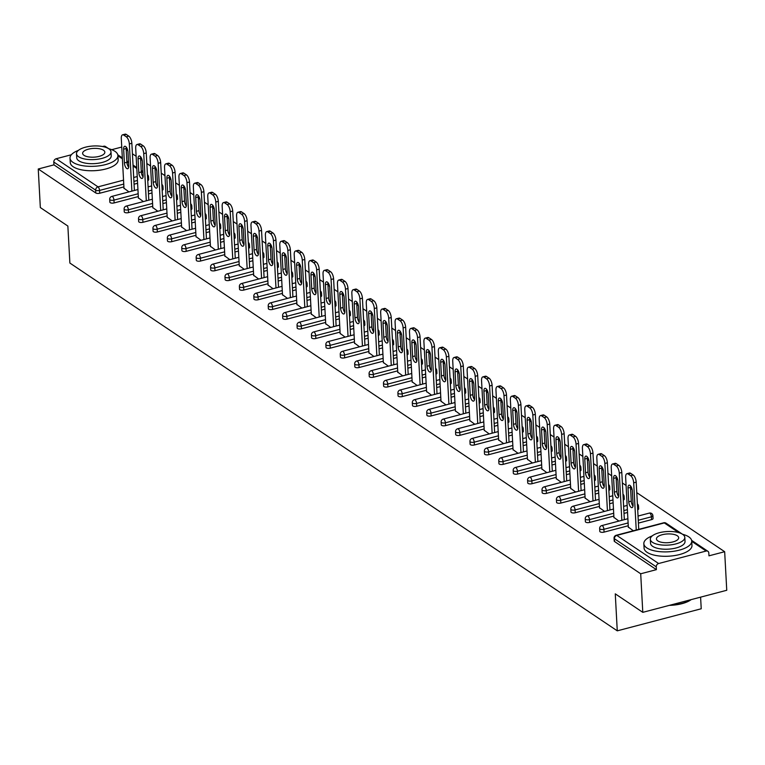 <?xml version="1.0" encoding="UTF-8"?>
<svg xmlns="http://www.w3.org/2000/svg" width="765" height="765" viewBox="0 0 765 765"><rect width="100%" height="100%" fill="white"/><g stroke="black" fill="none" stroke-linecap="round" stroke-linejoin="round"><path stroke-width="1.15" d="M700.597 597.149L701.228 608.768L617.269 630.838L69.873 263.045L67.865 226.058L40.335 207.564L38.25 168.998L53.952 164.867L95.797 192.981L95.644 190.169L53.799 162.046L53.952 164.867M724.665 551.708L708.964 555.83L708.811 553.019A2.878 2.343 123.9 0 0 707.893 551.288A2.878 2.343 123.9 0 0 706.143 551.039L658.627 563.528A2.878 2.343 123.9 0 0 656.255 566.836L656.408 569.648L640.707 573.779L642.791 612.344L726.75 590.274L724.665 551.708L636.767 492.65M632.158 489.552L630.58 488.491M626.086 485.469L622.366 482.973M617.747 479.865L616.169 478.814M611.675 475.792L607.955 473.286M603.336 470.188L601.759 469.127M597.264 466.105L593.544 463.609M588.926 460.501L587.348 459.449M582.854 456.428L579.134 453.922M574.515 450.824L572.937 449.763M568.443 446.741L564.723 444.245M560.104 441.137L558.536 440.085M554.032 437.064L550.312 434.558M545.694 431.46L544.125 430.399M539.621 427.377L535.902 424.881M531.283 421.773L529.715 420.721M525.211 417.7L521.491 415.194M516.872 412.096L515.304 411.034M510.8 408.013L507.08 405.517M502.462 402.409L500.893 401.357M496.389 398.336L492.67 395.83M488.051 392.732L486.483 391.67M481.979 388.649L478.259 386.153M473.64 383.045L472.072 381.993M467.568 378.971L463.848 376.466M459.23 373.368L457.661 372.306M453.167 369.285L449.438 366.789M444.819 363.681L443.251 362.629M438.756 359.607L435.027 357.102M430.408 354.004L428.84 352.942M424.346 349.921L420.616 347.425M415.997 344.317L414.429 343.265M409.935 340.243L406.205 337.738M401.596 334.64L400.019 333.578M395.524 330.557L391.795 328.061M387.186 324.953L385.608 323.901M381.113 320.879L377.384 318.374M372.775 315.276L371.197 314.214M366.703 311.192L362.983 308.697M358.364 305.589L356.786 304.537M352.292 301.515L348.572 299.01M343.954 295.912L342.376 294.85M337.881 291.828L334.162 289.333M329.543 286.225L327.965 285.173M323.471 282.151L319.751 279.646M315.132 276.548L313.564 275.486M309.06 272.464L305.34 269.969M300.722 266.861L299.153 265.809M294.649 262.787L290.93 260.282M286.311 257.183L284.743 256.122M280.239 253.1L276.519 250.604M271.9 247.497L270.332 246.445M265.828 243.423L262.108 240.918M257.489 237.819L255.921 236.758M251.417 233.736L247.697 231.24M243.079 228.133L241.511 227.081M237.007 224.059L233.287 221.554M228.668 218.455L227.1 217.394M222.596 214.372L218.876 211.876M214.257 208.769L212.689 207.717M208.185 204.695L204.465 202.19M199.847 199.091L198.278 198.03M193.784 195.008L190.055 192.512M185.436 189.404L183.868 188.353M179.373 185.331L175.644 182.825M171.025 179.727L169.457 178.666M164.963 175.644L161.233 173.148M156.615 170.04L155.046 168.989M150.552 165.967L146.823 163.461M142.214 160.363L140.636 159.302M136.141 156.28L132.412 153.784M127.803 150.676L126.225 149.624M53.799 162.046A2.878 2.343 -56.1 0 1 56.17 158.747L71.346 154.76M102.606 146.536L103.696 146.249A2.878 2.343 -56.1 0 1 105.436 146.507L108.726 148.716M121.75 147.043L111.728 149.682M642.791 612.344L615.27 593.85L617.269 630.838M640.707 573.779L38.25 168.998M128.979 191.891L123.978 188.209M656.408 569.648L614.563 541.534A2.878 1.138 176.9 0 1 614.209 541.027L614.056 538.216A2.878 1.138 176.9 0 0 614.41 538.723L614.563 541.534M148.2 176.352A2.878 1.138 176.9 0 1 148.553 176.858L148.706 179.67A2.878 1.138 176.9 0 1 147.75 180.588M137.604 183.284L134.066 184.212M123.911 186.889L99.699 193.249A2.878 1.138 176.9 0 1 95.797 192.981M652.555 515.218A2.878 1.138 176.9 0 1 652.908 515.725L653.061 518.546A2.878 1.138 176.9 0 1 651.57 519.626L638.421 523.088M628.266 525.756L604.054 532.124A2.878 1.138 176.9 0 1 600.152 531.857A2.878 1.138 176.9 0 1 599.798 531.35L599.645 528.529A2.878 1.138 176.9 0 0 599.999 529.036A2.878 1.138 -3.1 0 0 603.901 529.303L604.054 532.124M638.144 505.541A2.878 1.138 176.9 0 1 638.498 506.038L638.651 508.859A2.878 1.138 176.9 0 1 637.694 509.777M627.549 512.473L624.01 513.401M613.855 516.079L589.643 522.438A2.878 1.138 176.9 0 1 585.741 522.17A2.878 1.138 176.9 0 1 585.388 521.663L585.235 518.852A2.878 1.138 176.9 0 0 585.588 519.359A2.878 1.138 -3.1 0 0 589.49 519.626L589.643 522.438M623.733 495.854A2.878 1.138 176.9 0 1 624.087 496.361L624.24 499.182A2.878 1.138 176.9 0 1 623.284 500.09M613.138 502.796L609.6 503.724M599.444 506.392L575.232 512.76A2.878 1.138 176.9 0 1 571.331 512.493A2.878 1.138 176.9 0 1 570.977 511.986L570.824 509.165A2.878 1.138 176.9 0 0 571.178 509.672A2.878 1.138 -3.1 0 0 575.079 509.939L575.232 512.76M609.323 486.177A2.878 1.138 176.9 0 1 609.676 486.674L609.829 489.495A2.878 1.138 176.9 0 1 608.883 490.413M598.727 493.109L595.189 494.037M585.034 496.715L560.822 503.074A2.878 1.138 176.9 0 1 556.92 502.806A2.878 1.138 176.9 0 1 556.566 502.299L556.413 499.488A2.878 1.138 176.9 0 0 556.767 499.994A2.878 1.138 -3.1 0 0 560.669 500.262L560.822 503.074M594.912 476.49A2.878 1.138 176.9 0 1 595.266 476.997L595.419 479.818A2.878 1.138 176.9 0 1 594.472 480.726M584.317 483.432L580.778 484.36M570.623 487.028L546.411 493.396A2.878 1.138 176.9 0 1 542.509 493.129A2.878 1.138 176.9 0 1 542.156 492.622L542.002 489.801A2.878 1.138 176.9 0 0 542.356 490.308A2.878 1.138 -3.1 0 0 546.258 490.575L546.411 493.396M580.501 466.813A2.878 1.138 176.9 0 1 580.855 467.31L581.008 470.131A2.878 1.138 176.9 0 1 580.061 471.049M569.906 473.745L566.368 474.673M556.212 477.35L532 483.709A2.878 1.138 176.9 0 1 528.099 483.442A2.878 1.138 176.9 0 1 527.745 482.935L527.592 480.124A2.878 1.138 176.9 0 0 527.946 480.63A2.878 1.138 -3.1 0 0 531.847 480.898L532 483.709M566.09 457.126A2.878 1.138 176.9 0 1 566.444 457.633L566.597 460.454A2.878 1.138 176.9 0 1 565.651 461.362M555.495 464.068L551.957 464.996M541.802 467.664L517.589 474.032A2.878 1.138 176.9 0 1 513.688 473.764A2.878 1.138 176.9 0 1 513.334 473.258L513.181 470.437A2.878 1.138 176.9 0 0 513.535 470.944A2.878 1.138 -3.1 0 0 517.436 471.211L517.589 474.032M551.68 447.449A2.878 1.138 176.9 0 1 552.034 447.955L552.187 450.767A2.878 1.138 176.9 0 1 551.24 451.685M541.085 454.381L537.546 455.309M527.391 457.986L503.179 464.345A2.878 1.138 176.9 0 1 499.277 464.078A2.878 1.138 176.9 0 1 498.923 463.571L498.77 460.76A2.878 1.138 176.9 0 0 499.124 461.266A2.878 1.138 -3.1 0 0 503.026 461.534L503.179 464.345M537.269 437.762A2.878 1.138 176.9 0 1 537.632 438.269L537.776 441.089A2.878 1.138 176.9 0 1 536.829 441.998M526.674 444.704L523.136 445.632M512.98 448.3L488.778 454.668A2.878 1.138 176.9 0 1 484.867 454.4A2.878 1.138 176.9 0 1 484.513 453.894L484.36 451.073A2.878 1.138 176.9 0 0 484.714 451.58A2.878 1.138 -3.1 0 0 488.625 451.847L488.778 454.668M522.858 428.084A2.878 1.138 176.9 0 1 523.222 428.591L523.375 431.403A2.878 1.138 176.9 0 1 522.419 432.321M512.263 435.017L508.725 435.945M498.57 438.622L474.367 444.981A2.878 1.138 176.9 0 1 470.456 444.714A2.878 1.138 176.9 0 1 470.102 444.207L469.949 441.395A2.878 1.138 176.9 0 0 470.303 441.902A2.878 1.138 -3.1 0 0 474.214 442.17L474.367 444.981M508.448 418.398A2.878 1.138 176.9 0 1 508.811 418.904L508.964 421.725A2.878 1.138 176.9 0 1 508.008 422.634M497.852 425.34L494.314 426.268M484.168 428.936L459.956 435.304A2.878 1.138 176.9 0 1 456.045 435.036A2.878 1.138 176.9 0 1 455.691 434.53L455.538 431.709A2.878 1.138 176.9 0 0 455.892 432.215A2.878 1.138 -3.1 0 0 459.803 432.483L459.956 435.304M494.047 408.72A2.878 1.138 176.9 0 1 494.4 409.227L494.553 412.039A2.878 1.138 176.9 0 1 493.597 412.957M483.442 415.653L479.904 416.581M469.758 419.258L445.546 425.617A2.878 1.138 176.9 0 1 441.635 425.35A2.878 1.138 176.9 0 1 441.281 424.843L441.128 422.031A2.878 1.138 176.9 0 0 441.482 422.538A2.878 1.138 -3.1 0 0 445.393 422.806L445.546 425.617M479.636 399.034A2.878 1.138 176.9 0 1 479.99 399.54L480.143 402.361A2.878 1.138 176.9 0 1 479.186 403.27M469.031 405.976L465.503 406.904M455.347 409.571L431.135 415.94A2.878 1.138 176.9 0 1 427.224 415.672A2.878 1.138 176.9 0 1 426.87 415.166L426.717 412.345A2.878 1.138 176.9 0 0 427.071 412.851A2.878 1.138 -3.1 0 0 430.982 413.119L431.135 415.94M465.225 389.356A2.878 1.138 176.9 0 1 465.579 389.863L465.732 392.675A2.878 1.138 176.9 0 1 464.776 393.593M454.62 396.289L451.092 397.217M440.936 399.894L416.724 406.253A2.878 1.138 176.9 0 1 412.813 405.986A2.878 1.138 176.9 0 1 412.459 405.479L412.306 402.667A2.878 1.138 176.9 0 0 412.67 403.174A2.878 1.138 -3.1 0 0 416.571 403.442L416.724 406.253M450.815 379.67A2.878 1.138 176.9 0 1 451.168 380.176L451.321 382.997A2.878 1.138 176.9 0 1 450.365 383.906M440.21 386.612L436.681 387.539M426.526 390.207L402.314 396.576A2.878 1.138 176.9 0 1 398.412 396.308A2.878 1.138 176.9 0 1 398.049 395.801L397.896 392.981A2.878 1.138 176.9 0 0 398.259 393.487A2.878 1.138 -3.1 0 0 402.161 393.755L402.314 396.576M436.404 369.992A2.878 1.138 176.9 0 1 436.758 370.499L436.911 373.31A2.878 1.138 176.9 0 1 435.954 374.228M425.809 376.925L422.27 377.853M412.115 380.53L387.903 386.889A2.878 1.138 176.9 0 1 384.001 386.621A2.878 1.138 176.9 0 1 383.638 386.115L383.485 383.303A2.878 1.138 176.9 0 0 383.848 383.81A2.878 1.138 -3.1 0 0 387.75 384.078L387.903 386.889M421.993 360.305A2.878 1.138 176.9 0 1 422.347 360.812L422.5 363.633A2.878 1.138 176.9 0 1 421.544 364.542M411.398 367.248L407.86 368.175M397.704 370.843L373.492 377.212A2.878 1.138 176.9 0 1 369.591 376.944A2.878 1.138 176.9 0 1 369.237 376.437L369.084 373.616A2.878 1.138 176.9 0 0 369.438 374.123A2.878 1.138 -3.1 0 0 373.339 374.391L373.492 377.212M407.582 350.628A2.878 1.138 176.9 0 1 407.936 351.135L408.089 353.946A2.878 1.138 176.9 0 1 407.133 354.864M396.987 357.561L393.449 358.489M383.294 361.166L359.081 367.525A2.878 1.138 176.9 0 1 355.18 367.257A2.878 1.138 176.9 0 1 354.826 366.751L354.673 363.939A2.878 1.138 176.9 0 0 355.027 364.446A2.878 1.138 -3.1 0 0 358.928 364.714L359.081 367.525M393.172 340.941A2.878 1.138 176.9 0 1 393.526 341.448L393.679 344.269A2.878 1.138 176.9 0 1 392.722 345.178M382.577 347.884L379.038 348.811M368.883 351.479L344.671 357.848A2.878 1.138 176.9 0 1 340.769 357.58A2.878 1.138 176.9 0 1 340.415 357.073L340.262 354.252A2.878 1.138 176.9 0 0 340.616 354.759A2.878 1.138 -3.1 0 0 344.518 355.027L344.671 357.848M378.761 331.264A2.878 1.138 176.9 0 1 379.115 331.771L379.268 334.582A2.878 1.138 176.9 0 1 378.312 335.5M368.166 338.197L364.628 339.125M354.472 341.802L330.26 348.161A2.878 1.138 176.9 0 1 326.359 347.893A2.878 1.138 176.9 0 1 326.005 347.387L325.852 344.575A2.878 1.138 176.9 0 0 326.206 345.082A2.878 1.138 -3.1 0 0 330.107 345.35L330.26 348.161M364.35 321.577A2.878 1.138 176.9 0 1 364.704 322.084L364.857 324.905A2.878 1.138 176.9 0 1 363.911 325.814M353.755 328.52L350.217 329.447M340.062 332.115L315.849 338.484A2.878 1.138 176.9 0 1 311.948 338.216A2.878 1.138 176.9 0 1 311.594 337.709L311.441 334.888A2.878 1.138 176.9 0 0 311.795 335.395A2.878 1.138 -3.1 0 0 315.696 335.663L315.849 338.484M349.94 311.9A2.878 1.138 176.9 0 1 350.293 312.407L350.447 315.218A2.878 1.138 176.9 0 1 349.5 316.136M339.344 318.833L335.806 319.76M325.651 322.438L301.439 328.797A2.878 1.138 176.9 0 1 297.537 328.529A2.878 1.138 176.9 0 1 297.183 328.022L297.03 325.211A2.878 1.138 176.9 0 0 297.384 325.718A2.878 1.138 -3.1 0 0 301.286 325.986L301.439 328.797M335.529 302.213A2.878 1.138 176.9 0 1 335.883 302.72L336.036 305.541A2.878 1.138 176.9 0 1 335.089 306.449M324.934 309.156L321.396 310.083M311.24 312.751L287.028 319.12A2.878 1.138 176.9 0 1 283.127 318.852A2.878 1.138 176.9 0 1 282.773 318.345L282.62 315.524A2.878 1.138 176.9 0 0 282.974 316.031A2.878 1.138 -3.1 0 0 286.875 316.299L287.028 319.12M321.118 292.536A2.878 1.138 176.9 0 1 321.472 293.043L321.625 295.854A2.878 1.138 176.9 0 1 320.678 296.772M310.523 299.469L306.985 300.396M296.83 303.074L272.617 309.433A2.878 1.138 176.9 0 1 268.716 309.165A2.878 1.138 176.9 0 1 268.362 308.658L268.209 305.847A2.878 1.138 176.9 0 0 268.563 306.354A2.878 1.138 -3.1 0 0 272.464 306.622L272.617 309.433M306.708 282.849A2.878 1.138 176.9 0 1 307.061 283.356L307.214 286.177A2.878 1.138 176.9 0 1 306.268 287.085M296.112 289.792L292.574 290.719M282.419 293.387L258.207 299.756A2.878 1.138 176.9 0 1 254.305 299.488A2.878 1.138 176.9 0 1 253.951 298.981L253.798 296.16A2.878 1.138 176.9 0 0 254.152 296.667A2.878 1.138 -3.1 0 0 258.054 296.935L258.207 299.756M292.297 273.172A2.878 1.138 176.9 0 1 292.651 273.679L292.804 276.49A2.878 1.138 176.9 0 1 291.857 277.408M281.702 280.105L278.164 281.032M268.008 283.71L243.796 290.069A2.878 1.138 176.9 0 1 239.894 289.801A2.878 1.138 176.9 0 1 239.541 289.294L239.388 286.483A2.878 1.138 176.9 0 0 239.741 286.99A2.878 1.138 -3.1 0 0 243.653 287.257L243.796 290.069M277.886 263.485A2.878 1.138 176.9 0 1 278.25 263.992L278.403 266.813A2.878 1.138 176.9 0 1 277.446 267.721M267.291 270.428L263.753 271.355M253.597 274.023L229.395 280.392A2.878 1.138 176.9 0 1 225.484 280.124A2.878 1.138 176.9 0 1 225.13 279.617L224.977 276.796A2.878 1.138 176.9 0 0 225.331 277.303A2.878 1.138 -3.1 0 0 229.242 277.571L229.395 280.392M263.476 253.808A2.878 1.138 176.9 0 1 263.839 254.315L263.992 257.126A2.878 1.138 176.9 0 1 263.036 258.044M252.88 260.741L249.342 261.668M239.196 264.346L214.984 270.705A2.878 1.138 176.9 0 1 211.073 270.437A2.878 1.138 176.9 0 1 210.719 269.93L210.566 267.119A2.878 1.138 176.9 0 0 210.92 267.626A2.878 1.138 -3.1 0 0 214.831 267.893L214.984 270.705M249.065 244.121A2.878 1.138 176.9 0 1 249.428 244.628L249.581 247.449A2.878 1.138 176.9 0 1 248.625 248.357M238.47 251.063L234.932 251.991M224.786 254.659L200.573 261.028A2.878 1.138 176.9 0 1 196.662 260.76A2.878 1.138 176.9 0 1 196.309 260.253L196.156 257.432A2.878 1.138 176.9 0 0 196.509 257.939A2.878 1.138 -3.1 0 0 200.42 258.207L200.573 261.028M234.664 234.444A2.878 1.138 176.9 0 1 235.018 234.951L235.171 237.762A2.878 1.138 176.9 0 1 234.214 238.68M224.059 241.377L220.521 242.304M210.375 244.982L186.163 251.341A2.878 1.138 176.9 0 1 182.252 251.073A2.878 1.138 176.9 0 1 181.898 250.566L181.745 247.755A2.878 1.138 176.9 0 0 182.099 248.262A2.878 1.138 -3.1 0 0 186.01 248.529L186.163 251.341M220.253 224.757A2.878 1.138 176.9 0 1 220.607 225.264L220.76 228.085A2.878 1.138 176.9 0 1 219.804 228.993M209.648 231.699L206.12 232.627M195.964 235.295L171.752 241.663A2.878 1.138 176.9 0 1 167.841 241.396A2.878 1.138 176.9 0 1 167.487 240.889L167.334 238.068A2.878 1.138 176.9 0 0 167.688 238.575A2.878 1.138 -3.1 0 0 171.599 238.843L171.752 241.663M205.842 215.08A2.878 1.138 176.9 0 1 206.196 215.587L206.349 218.398A2.878 1.138 176.9 0 1 205.393 219.316M195.238 222.013L191.709 222.94M181.554 225.618L157.341 231.977A2.878 1.138 176.9 0 1 153.44 231.709A2.878 1.138 176.9 0 1 153.077 231.202L152.923 228.391A2.878 1.138 176.9 0 0 153.287 228.898A2.878 1.138 -3.1 0 0 157.188 229.165L157.341 231.977M191.432 205.393A2.878 1.138 176.9 0 1 191.786 205.9L191.939 208.721A2.878 1.138 176.9 0 1 190.982 209.629M180.836 212.335L177.298 213.263M167.143 215.931L142.931 222.299A2.878 1.138 176.9 0 1 139.029 222.032A2.878 1.138 176.9 0 1 138.666 221.525L138.513 218.704A2.878 1.138 176.9 0 0 138.876 219.211A2.878 1.138 -3.1 0 0 142.778 219.479L142.931 222.299M177.021 195.716A2.878 1.138 176.9 0 1 177.375 196.222L177.528 199.034A2.878 1.138 176.9 0 1 176.572 199.952M166.426 202.648L162.888 203.576M152.732 206.254L128.52 212.613A2.878 1.138 176.9 0 1 124.618 212.345A2.878 1.138 176.9 0 1 124.255 211.838L124.112 209.027A2.878 1.138 176.9 0 0 124.466 209.534A2.878 1.138 -3.1 0 0 128.367 209.801L128.52 212.613M162.61 186.029A2.878 1.138 176.9 0 1 162.964 186.536L163.117 189.357A2.878 1.138 176.9 0 1 162.161 190.265M152.015 192.971L148.477 193.899M138.322 196.567L114.109 202.935A2.878 1.138 176.9 0 1 110.208 202.668A2.878 1.138 176.9 0 1 109.854 202.161L109.701 199.34A2.878 1.138 176.9 0 0 110.055 199.847A2.878 1.138 -3.1 0 0 113.956 200.114L114.109 202.935M138.388 197.886L143.39 201.578M152.799 207.573L157.8 211.255M167.21 217.25L172.211 220.942M181.621 226.937L186.622 230.619M196.031 236.615L201.032 240.306M210.442 246.301L215.443 249.983M224.853 255.979L229.854 259.67M239.263 265.665L244.264 269.347M253.674 275.343L258.675 279.034M268.085 285.029L273.086 288.711M282.495 294.707L287.497 298.398M296.906 304.394L301.907 308.075M311.317 314.071L316.318 317.762M325.727 323.758L330.729 327.439M340.138 333.435L345.139 337.126M354.549 343.122L359.54 346.803M368.95 352.799L373.951 356.49M383.361 362.486L388.362 366.167M397.771 372.163L402.772 375.854M412.182 381.85L417.183 385.531M426.593 391.527L431.594 395.218M441.003 401.214L446.005 404.895M455.414 410.891L460.415 414.582M469.825 420.578L474.826 424.259M484.235 430.255L489.237 433.946M498.646 439.942L503.647 443.624M513.057 449.619L518.058 453.31M527.468 459.306L532.469 462.988M541.878 468.983L546.879 472.674M556.289 478.67L561.29 482.352M570.7 488.347L575.701 492.038M585.11 498.034L590.111 501.716M599.521 507.711L604.522 511.402M613.932 517.398L618.923 521.08M628.333 527.075L633.334 530.767M123.777 135.109L126.273 136.782L128.788 136.122L126.292 134.449L123.777 135.109A5.757 2.448 -104.7 0 0 122.601 134.822A5.757 2.448 -104.7 0 0 121.291 138.532L123.997 188.544M128.788 136.122A5.757 2.448 75.3 0 1 131.848 143.265L129.333 143.925L131.886 191.135M129.333 143.925A5.757 2.448 -104.7 0 0 126.273 136.782M124.389 162.926A4.513 1.922 -104.7 0 0 127.707 168.749A4.513 1.922 -104.7 0 0 128.73 165.842L127.994 152.111A4.513 1.922 -104.7 0 0 124.676 146.287A4.513 1.922 -104.7 0 0 123.653 149.194L124.389 162.926L126.913 162.266A4.513 1.922 -104.7 0 0 128.663 167.258M122.601 134.822L125.116 134.162A5.757 2.448 75.3 0 1 126.292 134.449M131.848 143.265L134.401 190.466M126.235 147.119A4.513 1.922 -104.7 0 0 126.168 148.534L126.913 162.266M138.188 144.786L140.684 146.469L143.198 145.799L140.703 144.126L138.188 144.786A5.757 2.448 -104.7 0 0 137.012 144.508A5.757 2.448 -104.7 0 0 135.701 148.209L138.408 198.231M143.198 145.799A5.757 2.448 75.3 0 1 146.258 152.952L143.734 153.612L146.297 200.812M143.734 153.612A5.757 2.448 -104.7 0 0 140.684 146.469M138.8 172.613A4.513 1.922 -104.7 0 0 142.118 178.436A4.513 1.922 -104.7 0 0 143.141 175.529L142.405 161.788A4.513 1.922 -104.7 0 0 139.087 155.974A4.513 1.922 -104.7 0 0 138.063 158.871L138.8 172.613L141.324 171.953A4.513 1.922 -104.7 0 0 143.074 176.945M137.012 144.508L139.526 143.839A5.757 2.448 75.3 0 1 140.703 144.126M146.258 152.952L148.812 200.153M140.645 156.796A4.513 1.922 -104.7 0 0 140.578 158.212L141.324 171.953M152.598 154.473L155.094 156.146L157.609 155.486L155.113 153.813L152.598 154.473A5.757 2.448 -104.7 0 0 151.422 154.186A5.757 2.448 -104.7 0 0 150.112 157.896L152.818 207.908M157.609 155.486A5.757 2.448 75.3 0 1 160.669 162.629L158.145 163.289L160.707 210.499M158.145 163.289A5.757 2.448 -104.7 0 0 155.094 156.146M153.21 182.29A4.513 1.922 -104.7 0 0 156.529 188.114A4.513 1.922 -104.7 0 0 157.552 185.207L156.815 171.475A4.513 1.922 -104.7 0 0 153.497 165.651A4.513 1.922 -104.7 0 0 152.474 168.558L153.21 182.29L155.735 181.63A4.513 1.922 -104.7 0 0 157.485 186.622M151.422 154.186L153.937 153.526A5.757 2.448 75.3 0 1 155.113 153.813M160.669 162.629L163.222 209.83M155.056 166.483A4.513 1.922 -104.7 0 0 154.989 167.898L155.735 181.63M167.009 164.15L169.505 165.833L172.02 165.163L169.524 163.49L167.009 164.15A5.757 2.448 -104.7 0 0 165.833 163.873A5.757 2.448 -104.7 0 0 164.523 167.573L167.229 217.595M172.02 165.163A5.757 2.448 75.3 0 1 175.08 172.316L172.555 172.976L175.118 220.177M172.555 172.976A5.757 2.448 -104.7 0 0 169.505 165.833M167.621 191.977A4.513 1.922 -104.7 0 0 170.939 197.8A4.513 1.922 -104.7 0 0 171.962 194.893L171.217 181.152A4.513 1.922 -104.7 0 0 167.908 175.338A4.513 1.922 -104.7 0 0 166.875 178.235L167.621 191.977L170.146 191.317A4.513 1.922 -104.7 0 0 171.895 196.309M165.833 163.873L168.348 163.203A5.757 2.448 75.3 0 1 169.524 163.49M175.08 172.316L177.633 219.517M169.467 176.16A4.513 1.922 -104.7 0 0 169.4 177.576L170.146 191.317M181.42 173.837L183.916 175.51L186.431 174.85L183.935 173.177L181.42 173.837A5.757 2.448 -104.7 0 0 180.244 173.55A5.757 2.448 -104.7 0 0 178.934 177.26L181.64 227.272M186.431 174.85A5.757 2.448 75.3 0 1 189.49 181.994L186.966 182.653L189.529 229.863M186.966 182.653A5.757 2.448 -104.7 0 0 183.916 175.51M182.032 201.654A4.513 1.922 -104.7 0 0 185.35 207.478A4.513 1.922 -104.7 0 0 186.373 204.571L185.627 190.839A4.513 1.922 -104.7 0 0 182.319 185.015A4.513 1.922 -104.7 0 0 181.286 187.922L182.032 201.654L184.556 200.994A4.513 1.922 -104.7 0 0 186.306 205.986M180.244 173.55L182.759 172.89A5.757 2.448 75.3 0 1 183.935 173.177M189.49 181.994L192.044 229.194M183.877 185.847A4.513 1.922 -104.7 0 0 183.81 187.262L184.556 200.994M195.83 183.514L198.317 185.197L200.841 184.528L198.345 182.854L195.83 183.514A5.757 2.448 -104.7 0 0 194.654 183.237A5.757 2.448 -104.7 0 0 193.344 186.937L196.05 236.959M200.841 184.528A5.757 2.448 75.3 0 1 203.901 191.68L201.377 192.34L203.939 239.541M201.377 192.34A5.757 2.448 -104.7 0 0 198.317 185.197M196.442 211.341A4.513 1.922 -104.7 0 0 199.761 217.164A4.513 1.922 -104.7 0 0 200.784 214.257L200.038 200.516A4.513 1.922 -104.7 0 0 196.72 194.702A4.513 1.922 -104.7 0 0 195.697 197.6L196.442 211.341L198.967 210.681A4.513 1.922 -104.7 0 0 200.717 215.673M194.654 183.237L197.169 182.567A5.757 2.448 75.3 0 1 198.345 182.854M203.901 191.68L206.454 238.881M198.288 195.524A4.513 1.922 -104.7 0 0 198.221 196.94L198.967 210.681M78.441 150.342A23.983 9.448 -3.1 0 0 70.017 158.135A23.983 9.448 -3.1 0 0 72.971 162.352A23.983 9.448 -3.1 0 0 100.167 165.689A23.983 9.448 -3.1 0 0 117.915 155.544A23.983 9.448 -3.1 0 0 114.951 151.317A23.983 9.448 -3.1 0 0 108.687 148.706M70.017 158.135L70.256 162.534A23.983 9.448 -3.1 0 0 73.211 166.76A23.983 9.448 -3.1 0 0 100.406 170.088A23.983 9.448 -3.1 0 0 118.154 159.942L117.915 155.544M110.992 151.853L111.212 155.897A17.27 6.799 176.9 0 1 98.436 163.213A17.27 6.799 176.9 0 1 78.852 160.813A17.27 6.799 176.9 0 1 76.72 157.772L76.5 153.717A17.27 6.799 -3.1 0 0 78.632 156.758A17.27 6.799 -3.1 0 0 98.216 159.158A17.27 6.799 -3.1 0 0 110.992 151.853A17.27 6.799 -3.1 0 0 108.86 148.812A17.27 6.799 -3.1 0 0 89.276 146.411A17.27 6.799 -3.1 0 0 76.5 153.717M103.485 150.227A11.131 4.38 -3.1 0 0 90.863 148.678A11.131 4.38 -3.1 0 0 82.63 153.383A11.131 4.38 -3.1 0 0 84.007 155.343A11.131 4.38 -3.1 0 0 96.629 156.892A11.131 4.38 -3.1 0 0 104.853 152.187A11.131 4.38 -3.1 0 0 103.485 150.227M691.139 599.636A23.409 9.218 176.9 0 1 669.327 605.373M670.656 605.029A23.983 9.448 -3.1 0 0 690.9 599.703M652.268 535.883A23.983 9.448 -3.1 0 0 643.834 543.676A23.983 9.448 -3.1 0 0 646.798 547.893A23.983 9.448 -3.1 0 0 673.994 551.23A23.983 9.448 -3.1 0 0 691.732 541.085A23.983 9.448 -3.1 0 0 688.768 536.858A23.983 9.448 -3.1 0 0 682.514 534.247L666.047 523.174A2.878 2.343 123.9 0 0 664.307 522.925L616.781 535.414L658.627 563.528M643.834 543.676L644.073 548.075A23.983 9.448 -3.1 0 0 647.037 552.301A23.983 9.448 -3.1 0 0 674.233 555.629A23.983 9.448 -3.1 0 0 691.971 545.483L691.732 541.085M684.809 537.393L685.029 541.448A17.27 6.799 176.9 0 1 672.253 548.754A17.27 6.799 176.9 0 1 652.669 546.353A17.27 6.799 176.9 0 1 650.537 543.313L650.317 539.258A17.27 6.799 -3.1 0 0 652.449 542.299A17.27 6.799 -3.1 0 0 672.033 544.699A17.27 6.799 -3.1 0 0 684.809 537.393A17.27 6.799 -3.1 0 0 682.676 534.352A17.27 6.799 -3.1 0 0 663.092 531.952A17.27 6.799 -3.1 0 0 650.317 539.258M677.302 535.768A11.131 4.38 -3.1 0 0 664.68 534.219A11.131 4.38 -3.1 0 0 656.447 538.933A11.131 4.38 -3.1 0 0 657.823 540.893A11.131 4.38 -3.1 0 0 670.446 542.433A11.131 4.38 -3.1 0 0 678.679 537.728A11.131 4.38 -3.1 0 0 677.302 535.768M210.241 193.201L212.727 194.874L215.252 194.214L212.756 192.541L210.241 193.201A5.757 2.448 -104.7 0 0 209.055 192.914A5.757 2.448 -104.7 0 0 207.755 196.624L210.461 246.636M215.252 194.214A5.757 2.448 75.3 0 1 218.312 201.358L215.787 202.017L218.341 249.227M215.787 202.017A5.757 2.448 -104.7 0 0 212.727 194.874M210.853 221.018A4.513 1.922 -104.7 0 0 214.171 226.842A4.513 1.922 -104.7 0 0 215.195 223.935L214.449 210.203A4.513 1.922 -104.7 0 0 211.13 204.379A4.513 1.922 -104.7 0 0 210.107 207.286L210.853 221.018L213.378 220.358A4.513 1.922 -104.7 0 0 215.128 225.35M209.055 192.914L211.58 192.254A5.757 2.448 75.3 0 1 212.756 192.541M218.312 201.358L220.865 248.558M212.699 205.211A4.513 1.922 -104.7 0 0 212.632 206.627L213.378 220.358M224.652 202.878L227.138 204.561L229.663 203.892L227.167 202.218L224.652 202.878A5.757 2.448 -104.7 0 0 223.466 202.601A5.757 2.448 -104.7 0 0 222.166 206.301L224.872 256.323M229.663 203.892A5.757 2.448 75.3 0 1 232.713 211.044L230.198 211.704L232.751 258.905M230.198 211.704A5.757 2.448 -104.7 0 0 227.138 204.561M225.264 230.705A4.513 1.922 -104.7 0 0 228.582 236.519A4.513 1.922 -104.7 0 0 229.605 233.621L228.859 219.88A4.513 1.922 -104.7 0 0 225.541 214.066A4.513 1.922 -104.7 0 0 224.518 216.964L225.264 230.705L227.779 230.045A4.513 1.922 -104.7 0 0 229.538 235.037M223.466 202.601L225.991 201.931A5.757 2.448 75.3 0 1 227.167 202.218M232.713 211.044L235.276 258.245M227.109 214.889A4.513 1.922 -104.7 0 0 227.042 216.304L227.779 230.045M239.062 212.565L241.549 214.238L244.073 213.578L241.577 211.905L239.062 212.565A5.757 2.448 -104.7 0 0 237.877 212.278A5.757 2.448 -104.7 0 0 236.576 215.988L239.282 266M244.073 213.578A5.757 2.448 75.3 0 1 247.124 220.722L244.609 221.381L247.162 268.591M244.609 221.381A5.757 2.448 -104.7 0 0 241.549 214.238M239.674 240.382A4.513 1.922 -104.7 0 0 242.993 246.206A4.513 1.922 -104.7 0 0 244.016 243.299L243.27 229.567A4.513 1.922 -104.7 0 0 239.952 223.743A4.513 1.922 -104.7 0 0 238.929 226.65L239.674 240.382L242.189 239.722A4.513 1.922 -104.7 0 0 243.949 244.714M237.877 212.278L240.401 211.618A5.757 2.448 75.3 0 1 241.577 211.905M247.124 220.722L249.686 267.922M241.52 224.575A4.513 1.922 -104.7 0 0 241.453 225.991L242.189 239.722M253.464 222.242L255.959 223.925L258.484 223.256L255.988 221.582L253.464 222.242A5.757 2.448 -104.7 0 0 252.287 221.965A5.757 2.448 -104.7 0 0 250.987 225.665L253.693 275.687M258.484 223.256A5.757 2.448 75.3 0 1 261.534 230.408L259.019 231.068L261.573 278.269M259.019 231.068A5.757 2.448 -104.7 0 0 255.959 223.925M254.085 250.069A4.513 1.922 -104.7 0 0 257.403 255.883A4.513 1.922 -104.7 0 0 258.427 252.986L257.681 239.244A4.513 1.922 -104.7 0 0 254.363 233.43A4.513 1.922 -104.7 0 0 253.339 236.328L254.085 250.069L256.6 249.409A4.513 1.922 -104.7 0 0 258.36 254.401M252.287 221.965L254.812 221.295A5.757 2.448 75.3 0 1 255.988 221.582M261.534 230.408L264.097 277.609M255.931 234.253A4.513 1.922 -104.7 0 0 255.864 235.668L256.6 249.409M267.874 231.929L270.37 233.602L272.895 232.942L270.399 231.269L267.874 231.929A5.757 2.448 -104.7 0 0 266.698 231.642A5.757 2.448 -104.7 0 0 265.398 235.352L268.104 285.364M272.895 232.942A5.757 2.448 75.3 0 1 275.945 240.086L273.43 240.745L275.983 287.956M273.43 240.745A5.757 2.448 -104.7 0 0 270.37 233.602M268.496 259.746A4.513 1.922 -104.7 0 0 271.814 265.57A4.513 1.922 -104.7 0 0 272.837 262.663L272.091 248.931A4.513 1.922 -104.7 0 0 268.773 243.107A4.513 1.922 -104.7 0 0 267.75 246.014L268.496 259.746L271.011 259.086A4.513 1.922 -104.7 0 0 272.77 264.078M266.698 231.642L269.223 230.982A5.757 2.448 75.3 0 1 270.399 231.269M275.945 240.086L278.508 287.286M270.341 243.939A4.513 1.922 -104.7 0 0 270.265 245.355L271.011 259.086M282.285 241.606L284.781 243.289L287.305 242.62L284.81 240.946L282.285 241.606A5.757 2.448 -104.7 0 0 281.109 241.329A5.757 2.448 -104.7 0 0 279.799 245.03L282.514 295.051M287.305 242.62A5.757 2.448 75.3 0 1 290.356 249.773L287.841 250.432L290.394 297.633M287.841 250.432A5.757 2.448 -104.7 0 0 284.781 243.289M282.907 269.433A4.513 1.922 -104.7 0 0 286.225 275.247A4.513 1.922 -104.7 0 0 287.248 272.35L286.502 258.608A4.513 1.922 -104.7 0 0 283.184 252.794A4.513 1.922 -104.7 0 0 282.161 255.692L282.907 269.433L285.422 268.773A4.513 1.922 -104.7 0 0 287.181 273.765M281.109 241.329L283.633 240.659A5.757 2.448 75.3 0 1 284.81 240.946M290.356 249.773L292.918 296.973M284.752 253.617A4.513 1.922 -104.7 0 0 284.676 255.032L285.422 268.773M296.696 251.293L299.192 252.966L301.706 252.307L299.22 250.633L296.696 251.293A5.757 2.448 -104.7 0 0 295.52 251.006A5.757 2.448 -104.7 0 0 294.209 254.716L296.925 304.728M301.706 252.307A5.757 2.448 75.3 0 1 304.766 259.45L302.252 260.11L304.805 307.32M302.252 260.11A5.757 2.448 -104.7 0 0 299.192 252.966M297.317 279.11A4.513 1.922 -104.7 0 0 300.635 284.934A4.513 1.922 -104.7 0 0 301.659 282.027L300.913 268.295A4.513 1.922 -104.7 0 0 297.595 262.472A4.513 1.922 -104.7 0 0 296.571 265.378L297.317 279.11L299.832 278.45A4.513 1.922 -104.7 0 0 301.592 283.442M295.52 251.006L298.044 250.346A5.757 2.448 75.3 0 1 299.22 250.633M304.766 259.45L307.329 306.65M299.163 263.303A4.513 1.922 -104.7 0 0 299.086 264.719L299.832 278.45M311.106 260.97L313.602 262.653L316.117 261.984L313.631 260.31L311.106 260.97A5.757 2.448 -104.7 0 0 309.93 260.693A5.757 2.448 -104.7 0 0 308.62 264.394L311.336 314.415M316.117 261.984A5.757 2.448 75.3 0 1 319.177 269.137L316.662 269.796L319.215 316.997M316.662 269.796A5.757 2.448 -104.7 0 0 313.602 262.653M311.728 288.797A4.513 1.922 -104.7 0 0 315.046 294.611A4.513 1.922 -104.7 0 0 316.069 291.714L315.323 277.972A4.513 1.922 -104.7 0 0 312.005 272.158A4.513 1.922 -104.7 0 0 310.982 275.056L311.728 288.797L314.243 288.137A4.513 1.922 -104.7 0 0 316.002 293.129M309.93 260.693L312.445 260.024A5.757 2.448 75.3 0 1 313.631 260.31M319.177 269.137L321.73 316.337M313.574 272.981A4.513 1.922 -104.7 0 0 313.497 274.396L314.243 288.137M325.517 270.657L328.013 272.33L330.528 271.671L328.042 269.997L325.517 270.657A5.757 2.448 -104.7 0 0 324.341 270.37A5.757 2.448 -104.7 0 0 323.031 274.08L325.747 324.092M330.528 271.671A5.757 2.448 75.3 0 1 333.588 278.814L331.073 279.474L333.626 326.684M331.073 279.474A5.757 2.448 -104.7 0 0 328.013 272.33M326.139 298.474A4.513 1.922 -104.7 0 0 329.457 304.298A4.513 1.922 -104.7 0 0 330.48 301.391L329.734 287.659A4.513 1.922 -104.7 0 0 326.416 281.836A4.513 1.922 -104.7 0 0 325.393 284.743L326.139 298.474L328.654 297.815A4.513 1.922 -104.7 0 0 330.404 302.806M324.341 270.37L326.856 269.71A5.757 2.448 75.3 0 1 328.042 269.997M333.588 278.814L336.141 326.014M327.975 282.668A4.513 1.922 -104.7 0 0 327.908 284.083L328.654 297.815M339.928 280.334L342.424 282.017L344.939 281.348L342.452 279.674L339.928 280.334A5.757 2.448 -104.7 0 0 338.752 280.057A5.757 2.448 -104.7 0 0 337.442 283.758L340.157 333.779M344.939 281.348A5.757 2.448 75.3 0 1 347.999 288.501L345.484 289.16L348.037 336.361M345.484 289.16A5.757 2.448 -104.7 0 0 342.424 282.017M340.549 308.161A4.513 1.922 -104.7 0 0 343.868 313.975A4.513 1.922 -104.7 0 0 344.891 311.078L344.145 297.336A4.513 1.922 -104.7 0 0 340.827 291.522A4.513 1.922 -104.7 0 0 339.803 294.42L340.549 308.161L343.064 307.501A4.513 1.922 -104.7 0 0 344.814 312.493M338.752 280.057L341.267 279.388A5.757 2.448 75.3 0 1 342.452 279.674M347.999 288.501L350.552 335.701M342.385 292.345A4.513 1.922 -104.7 0 0 342.318 293.76L343.064 307.501M354.338 290.021L356.834 291.695L359.349 291.035L356.853 289.361L354.338 290.021A5.757 2.448 -104.7 0 0 353.162 289.734A5.757 2.448 -104.7 0 0 351.852 293.444L354.558 343.456M359.349 291.035A5.757 2.448 75.3 0 1 362.409 298.178L359.894 298.838L362.447 346.048M359.894 298.838A5.757 2.448 -104.7 0 0 356.834 291.695M354.96 317.838A4.513 1.922 -104.7 0 0 358.269 323.662A4.513 1.922 -104.7 0 0 359.301 320.755L358.555 307.023A4.513 1.922 -104.7 0 0 355.237 301.2A4.513 1.922 -104.7 0 0 354.214 304.107L354.96 317.838L357.475 317.179A4.513 1.922 -104.7 0 0 359.225 322.17M353.162 289.734L355.677 289.074A5.757 2.448 75.3 0 1 356.853 289.361M362.409 298.178L364.962 345.378M356.796 302.032A4.513 1.922 -104.7 0 0 356.729 303.447L357.475 317.179M368.749 299.698L371.245 301.381L373.76 300.712L371.264 299.039L368.749 299.698A5.757 2.448 -104.7 0 0 367.573 299.421A5.757 2.448 -104.7 0 0 366.263 303.122L368.969 353.143M373.76 300.712A5.757 2.448 75.3 0 1 376.82 307.865L374.305 308.524L376.858 355.725M374.305 308.524A5.757 2.448 -104.7 0 0 371.245 301.381M369.361 327.525A4.513 1.922 -104.7 0 0 372.679 333.339A4.513 1.922 -104.7 0 0 373.712 330.442L372.966 316.7A4.513 1.922 -104.7 0 0 369.648 310.886A4.513 1.922 -104.7 0 0 368.625 313.784L369.361 327.525L371.886 326.865A4.513 1.922 -104.7 0 0 373.636 331.857M367.573 299.421L370.088 298.752A5.757 2.448 75.3 0 1 371.264 299.039M376.82 307.865L379.373 355.065M371.207 311.709A4.513 1.922 -104.7 0 0 371.14 313.124L371.886 326.865M383.16 309.385L385.656 311.059L388.171 310.399L385.675 308.725L383.16 309.385A5.757 2.448 -104.7 0 0 381.984 309.098A5.757 2.448 -104.7 0 0 380.674 312.809L383.38 362.82M388.171 310.399A5.757 2.448 75.3 0 1 391.231 317.542L388.706 318.202L391.269 365.412M388.706 318.202A5.757 2.448 -104.7 0 0 385.656 311.059M383.772 337.202A4.513 1.922 -104.7 0 0 387.09 343.026A4.513 1.922 -104.7 0 0 388.113 340.119L387.377 326.387A4.513 1.922 -104.7 0 0 384.059 320.564A4.513 1.922 -104.7 0 0 383.036 323.471L383.772 337.202L386.296 336.543A4.513 1.922 -104.7 0 0 388.046 341.534M381.984 309.098L384.499 308.438A5.757 2.448 75.3 0 1 385.675 308.725M391.231 317.542L393.784 364.742M385.617 321.396A4.513 1.922 -104.7 0 0 385.55 322.811L386.296 336.543M397.57 319.062L400.066 320.745L402.581 320.076L400.085 318.403L397.57 319.062A5.757 2.448 -104.7 0 0 396.394 318.785A5.757 2.448 -104.7 0 0 395.084 322.486L397.79 372.507M402.581 320.076A5.757 2.448 75.3 0 1 405.641 327.229L403.117 327.889L405.68 375.089M403.117 327.889A5.757 2.448 -104.7 0 0 400.066 320.745M398.183 346.889A4.513 1.922 -104.7 0 0 401.501 352.703A4.513 1.922 -104.7 0 0 402.524 349.806L401.788 336.065A4.513 1.922 -104.7 0 0 398.469 330.251A4.513 1.922 -104.7 0 0 397.446 333.148L398.183 346.889L400.707 346.229A4.513 1.922 -104.7 0 0 402.457 351.221M396.394 318.785L398.909 318.116A5.757 2.448 75.3 0 1 400.085 318.403M405.641 327.229L408.194 374.429M400.028 331.073A4.513 1.922 -104.7 0 0 399.961 332.488L400.707 346.229M411.981 328.749L414.477 330.423L416.992 329.763L414.496 328.089L411.981 328.749A5.757 2.448 -104.7 0 0 410.805 328.462A5.757 2.448 -104.7 0 0 409.495 332.173L412.201 382.184M416.992 329.763A5.757 2.448 75.3 0 1 420.052 336.906L417.527 337.566L420.09 384.776M417.527 337.566A5.757 2.448 -104.7 0 0 414.477 330.423M412.593 356.567A4.513 1.922 -104.7 0 0 415.911 362.39A4.513 1.922 -104.7 0 0 416.935 359.483L416.198 345.751A4.513 1.922 -104.7 0 0 412.88 339.928A4.513 1.922 -104.7 0 0 411.857 342.835L412.593 356.567L415.118 355.907A4.513 1.922 -104.7 0 0 416.868 360.898M410.805 328.462L413.32 327.803A5.757 2.448 75.3 0 1 414.496 328.089M420.052 336.906L422.605 384.107M414.439 340.76A4.513 1.922 -104.7 0 0 414.372 342.175L415.118 355.907M426.392 338.426L428.888 340.109L431.403 339.44L428.907 337.767L426.392 338.426A5.757 2.448 -104.7 0 0 425.216 338.149A5.757 2.448 -104.7 0 0 423.906 341.85L426.612 391.871M431.403 339.44A5.757 2.448 75.3 0 1 434.463 346.593L431.938 347.253L434.501 394.453M431.938 347.253A5.757 2.448 -104.7 0 0 428.888 340.109M427.004 366.253A4.513 1.922 -104.7 0 0 430.322 372.067A4.513 1.922 -104.7 0 0 431.345 369.17L430.599 355.429A4.513 1.922 -104.7 0 0 427.291 349.615A4.513 1.922 -104.7 0 0 426.258 352.512L427.004 366.253L429.528 365.594A4.513 1.922 -104.7 0 0 431.278 370.585M425.216 338.149L427.731 337.48A5.757 2.448 75.3 0 1 428.907 337.767M434.463 346.593L437.016 393.793M428.849 350.437A4.513 1.922 -104.7 0 0 428.782 351.852L429.528 365.594M440.803 348.113L443.298 349.787L445.813 349.127L443.318 347.453L440.803 348.113A5.757 2.448 -104.7 0 0 439.626 347.826A5.757 2.448 -104.7 0 0 438.316 351.537L441.023 401.549M445.813 349.127A5.757 2.448 75.3 0 1 448.873 356.27L446.349 356.93L448.912 404.14M446.349 356.93A5.757 2.448 -104.7 0 0 443.298 349.787M441.415 375.931A4.513 1.922 -104.7 0 0 444.733 381.754A4.513 1.922 -104.7 0 0 445.756 378.847L445.01 365.115A4.513 1.922 -104.7 0 0 441.701 359.292A4.513 1.922 -104.7 0 0 440.669 362.199L441.415 375.931L443.939 375.271A4.513 1.922 -104.7 0 0 445.689 380.262M439.626 347.826L442.141 347.167A5.757 2.448 75.3 0 1 443.318 347.453M448.873 356.27L451.427 403.471M443.26 360.124A4.513 1.922 -104.7 0 0 443.193 361.539L443.939 375.271M455.213 357.791L457.7 359.474L460.224 358.804L457.728 357.131L455.213 357.791A5.757 2.448 -104.7 0 0 454.037 357.513A5.757 2.448 -104.7 0 0 452.727 361.214L455.433 411.235M460.224 358.804A5.757 2.448 75.3 0 1 463.284 365.957L460.76 366.617L463.322 413.817M460.76 366.617A5.757 2.448 -104.7 0 0 457.7 359.474M455.825 385.617A4.513 1.922 -104.7 0 0 459.143 391.431A4.513 1.922 -104.7 0 0 460.167 388.534L459.421 374.793A4.513 1.922 -104.7 0 0 456.103 368.979A4.513 1.922 -104.7 0 0 455.079 371.876L455.825 385.617L458.35 384.958A4.513 1.922 -104.7 0 0 460.1 389.949M454.037 357.513L456.552 356.844A5.757 2.448 75.3 0 1 457.728 357.131M463.284 365.957L465.837 413.157M457.671 369.801A4.513 1.922 -104.7 0 0 457.604 371.216L458.35 384.958M469.624 367.477L472.11 369.151L474.635 368.491L472.139 366.818L469.624 367.477A5.757 2.448 -104.7 0 0 468.438 367.19A5.757 2.448 -104.7 0 0 467.138 370.901L469.844 420.913M474.635 368.491A5.757 2.448 75.3 0 1 477.695 375.634L475.17 376.294L477.723 423.504M475.17 376.294A5.757 2.448 -104.7 0 0 472.11 369.151M470.236 395.295A4.513 1.922 -104.7 0 0 473.554 401.118A4.513 1.922 -104.7 0 0 474.577 398.211L473.831 384.479A4.513 1.922 -104.7 0 0 470.513 378.656A4.513 1.922 -104.7 0 0 469.49 381.563L470.236 395.295L472.751 394.635A4.513 1.922 -104.7 0 0 474.51 399.626M468.438 367.19L470.963 366.531A5.757 2.448 75.3 0 1 472.139 366.818M477.695 375.634L480.248 422.835M472.082 379.488A4.513 1.922 -104.7 0 0 472.015 380.903L472.751 394.635M484.035 377.155L486.521 378.838L489.045 378.168L486.55 376.495L484.035 377.155A5.757 2.448 -104.7 0 0 482.849 376.877A5.757 2.448 -104.7 0 0 481.548 380.578L484.255 430.599M489.045 378.168A5.757 2.448 75.3 0 1 492.096 385.321L489.581 385.981L492.134 433.181M489.581 385.981A5.757 2.448 -104.7 0 0 486.521 378.838M484.647 404.981A4.513 1.922 -104.7 0 0 487.965 410.795A4.513 1.922 -104.7 0 0 488.988 407.898L488.242 394.157A4.513 1.922 -104.7 0 0 484.924 388.343A4.513 1.922 -104.7 0 0 483.901 391.24L484.647 404.981L487.162 404.322A4.513 1.922 -104.7 0 0 488.921 409.313M482.849 376.877L485.373 376.208A5.757 2.448 75.3 0 1 486.55 376.495M492.096 385.321L494.659 432.521M486.492 389.165A4.513 1.922 -104.7 0 0 486.425 390.58L487.162 404.322M498.436 386.841L500.932 388.515L503.456 387.855L500.96 386.182L498.436 386.841A5.757 2.448 -104.7 0 0 497.26 386.555A5.757 2.448 -104.7 0 0 495.959 390.265L498.665 440.277M503.456 387.855A5.757 2.448 75.3 0 1 506.506 394.998L503.992 395.658L506.545 442.868M503.992 395.658A5.757 2.448 -104.7 0 0 500.932 388.515M499.057 414.659A4.513 1.922 -104.7 0 0 502.376 420.482A4.513 1.922 -104.7 0 0 503.399 417.575L502.653 403.844A4.513 1.922 -104.7 0 0 499.335 398.02A4.513 1.922 -104.7 0 0 498.311 400.927L499.057 414.659L501.572 413.999A4.513 1.922 -104.7 0 0 503.332 418.991M497.26 386.555L499.784 385.895A5.757 2.448 75.3 0 1 500.96 386.182M506.506 394.998L509.069 442.199M500.903 398.852A4.513 1.922 -104.7 0 0 500.836 400.267L501.572 413.999M512.846 396.519L515.342 398.202L517.867 397.532L515.371 395.859L512.846 396.519A5.757 2.448 -104.7 0 0 511.67 396.241A5.757 2.448 -104.7 0 0 510.37 399.942L513.076 449.963M517.867 397.532A5.757 2.448 75.3 0 1 520.917 404.685L518.402 405.345L520.955 452.545M518.402 405.345A5.757 2.448 -104.7 0 0 515.342 398.202M513.468 424.346A4.513 1.922 -104.7 0 0 516.786 430.159A4.513 1.922 -104.7 0 0 517.809 427.262L517.064 413.521A4.513 1.922 -104.7 0 0 513.745 407.707A4.513 1.922 -104.7 0 0 512.722 410.604L513.468 424.346L515.983 423.686A4.513 1.922 -104.7 0 0 517.742 428.677M511.67 396.241L514.195 395.572A5.757 2.448 75.3 0 1 515.371 395.859M520.917 404.685L523.48 451.886M515.314 408.529A4.513 1.922 -104.7 0 0 515.247 409.944L515.983 423.686M527.257 406.205L529.753 407.879L532.277 407.219L529.782 405.546L527.257 406.205A5.757 2.448 -104.7 0 0 526.081 405.919A5.757 2.448 -104.7 0 0 524.78 409.629L527.487 459.641M532.277 407.219A5.757 2.448 75.3 0 1 535.328 414.362L532.813 415.022L535.366 462.232M532.813 415.022A5.757 2.448 -104.7 0 0 529.753 407.879M527.879 434.023A4.513 1.922 -104.7 0 0 531.197 439.846A4.513 1.922 -104.7 0 0 532.22 436.939L531.474 423.208A4.513 1.922 -104.7 0 0 528.156 417.384A4.513 1.922 -104.7 0 0 527.133 420.291L527.879 434.023L530.394 433.363A4.513 1.922 -104.7 0 0 532.153 438.355M526.081 405.919L528.605 405.259A5.757 2.448 75.3 0 1 529.782 405.546M535.328 414.362L537.891 461.563M529.724 418.216A4.513 1.922 -104.7 0 0 529.648 419.631L530.394 433.363M541.668 415.883L544.164 417.566L546.688 416.896L544.192 415.223L541.668 415.883A5.757 2.448 -104.7 0 0 540.492 415.605A5.757 2.448 -104.7 0 0 539.182 419.306L541.897 469.328M546.688 416.896A5.757 2.448 75.3 0 1 549.739 424.049L547.224 424.709L549.777 471.909M547.224 424.709A5.757 2.448 -104.7 0 0 544.164 417.566M542.289 443.71A4.513 1.922 -104.7 0 0 545.608 449.524A4.513 1.922 -104.7 0 0 546.631 446.626L545.885 432.885A4.513 1.922 -104.7 0 0 542.567 427.071A4.513 1.922 -104.7 0 0 541.544 429.968L542.289 443.71L544.804 443.05A4.513 1.922 -104.7 0 0 546.564 448.041M540.492 415.605L543.016 414.936A5.757 2.448 75.3 0 1 544.192 415.223M549.739 424.049L552.301 471.25M544.135 427.893A4.513 1.922 -104.7 0 0 544.058 429.308L544.804 443.05M556.078 425.57L558.574 427.243L561.089 426.583L558.603 424.91L556.078 425.57A5.757 2.448 -104.7 0 0 554.902 425.283A5.757 2.448 -104.7 0 0 553.592 428.993L556.308 479.005M561.089 426.583A5.757 2.448 75.3 0 1 564.149 433.726L561.634 434.386L564.188 481.596M561.634 434.386A5.757 2.448 -104.7 0 0 558.574 427.243M556.7 453.387A4.513 1.922 -104.7 0 0 560.018 459.21A4.513 1.922 -104.7 0 0 561.041 456.303L560.296 442.572A4.513 1.922 -104.7 0 0 556.977 436.748A4.513 1.922 -104.7 0 0 555.954 439.655L556.7 453.387L559.215 452.727A4.513 1.922 -104.7 0 0 560.975 457.719M554.902 425.283L557.427 424.623A5.757 2.448 75.3 0 1 558.603 424.91M564.149 433.726L566.712 480.927M558.546 437.58A4.513 1.922 -104.7 0 0 558.469 438.995L559.215 452.727M570.489 435.247L572.985 436.93L575.5 436.26L573.014 434.587L570.489 435.247A5.757 2.448 -104.7 0 0 569.313 434.969A5.757 2.448 -104.7 0 0 568.003 438.67L570.719 488.692M575.5 436.26A5.757 2.448 75.3 0 1 578.56 443.413L576.045 444.073L578.598 491.273M576.045 444.073A5.757 2.448 -104.7 0 0 572.985 436.93M571.111 463.074A4.513 1.922 -104.7 0 0 574.429 468.888A4.513 1.922 -104.7 0 0 575.452 465.99L574.706 452.249A4.513 1.922 -104.7 0 0 571.388 446.435A4.513 1.922 -104.7 0 0 570.365 449.332L571.111 463.074L573.626 462.414A4.513 1.922 -104.7 0 0 575.385 467.405M569.313 434.969L571.828 434.3A5.757 2.448 75.3 0 1 573.014 434.587M578.56 443.413L581.113 490.614M572.947 447.257A4.513 1.922 -104.7 0 0 572.88 448.673L573.626 462.414M584.9 444.934L587.396 446.607L589.911 445.947L587.424 444.274L584.9 444.934A5.757 2.448 -104.7 0 0 583.724 444.647A5.757 2.448 -104.7 0 0 582.414 448.357L585.129 498.369M589.911 445.947A5.757 2.448 75.3 0 1 592.971 453.09L590.456 453.75L593.009 500.96M590.456 453.75A5.757 2.448 -104.7 0 0 587.396 446.607M585.521 472.751A4.513 1.922 -104.7 0 0 588.84 478.574A4.513 1.922 -104.7 0 0 589.863 475.667L589.117 461.936A4.513 1.922 -104.7 0 0 585.799 456.112A4.513 1.922 -104.7 0 0 584.776 459.019L585.521 472.751L588.036 472.091A4.513 1.922 -104.7 0 0 589.786 477.083M583.724 444.647L586.239 443.987A5.757 2.448 75.3 0 1 587.424 444.274M592.971 453.09L595.524 500.291M587.357 456.944A4.513 1.922 -104.7 0 0 587.29 458.359L588.036 472.091M599.311 454.611L601.806 456.294L604.321 455.624L601.826 453.951L599.311 454.611A5.757 2.448 -104.7 0 0 598.134 454.334A5.757 2.448 -104.7 0 0 596.824 458.034L599.531 508.056M604.321 455.624A5.757 2.448 75.3 0 1 607.381 462.777L604.866 463.437L607.42 510.638M604.866 463.437A5.757 2.448 -104.7 0 0 601.806 456.294M599.932 482.438A4.513 1.922 -104.7 0 0 603.241 488.252A4.513 1.922 -104.7 0 0 604.274 485.354L603.528 471.613A4.513 1.922 -104.7 0 0 600.209 465.799A4.513 1.922 -104.7 0 0 599.186 468.696L599.932 482.438L602.447 481.778A4.513 1.922 -104.7 0 0 604.197 486.77M598.134 454.334L600.649 453.664A5.757 2.448 75.3 0 1 601.826 453.951M607.381 462.777L609.935 509.978M601.768 466.621A4.513 1.922 -104.7 0 0 601.701 468.037L602.447 481.778M613.721 464.298L616.217 465.971L618.732 465.311L616.236 463.638L613.721 464.298A5.757 2.448 -104.7 0 0 612.545 464.011A5.757 2.448 -104.7 0 0 611.235 467.721L613.941 517.733M618.732 465.311A5.757 2.448 75.3 0 1 621.792 472.454L619.277 473.114L621.83 520.324M619.277 473.114A5.757 2.448 -104.7 0 0 616.217 465.971M614.343 492.115A4.513 1.922 -104.7 0 0 617.651 497.939A4.513 1.922 -104.7 0 0 618.684 495.031L617.938 481.3A4.513 1.922 -104.7 0 0 614.62 475.476A4.513 1.922 -104.7 0 0 613.597 478.383L614.343 492.115L616.858 491.455A4.513 1.922 -104.7 0 0 618.608 496.447M612.545 464.011L615.06 463.351A5.757 2.448 75.3 0 1 616.236 463.638M621.792 472.454L624.345 519.655M616.179 476.308A4.513 1.922 -104.7 0 0 616.112 477.723L616.858 491.455M628.132 473.975L630.628 475.658L633.143 474.989L630.647 473.315L628.132 473.975A5.757 2.448 -104.7 0 0 626.956 473.698A5.757 2.448 -104.7 0 0 625.646 477.398L628.352 527.42M633.143 474.989A5.757 2.448 75.3 0 1 636.203 482.141L633.688 482.801L636.241 530.002M633.688 482.801A5.757 2.448 -104.7 0 0 630.628 475.658M628.744 501.802A4.513 1.922 -104.7 0 0 632.062 507.616A4.513 1.922 -104.7 0 0 633.085 504.718L632.349 490.977A4.513 1.922 -104.7 0 0 629.031 485.163A4.513 1.922 -104.7 0 0 628.008 488.06L628.744 501.802L631.268 501.142A4.513 1.922 -104.7 0 0 633.018 506.134M626.956 473.698L629.471 473.028A5.757 2.448 75.3 0 1 630.647 473.315M636.203 482.141L638.756 529.342M630.59 485.985A4.513 1.922 -104.7 0 0 630.523 487.401L631.268 501.142M56.17 158.747L98.016 186.861L123.547 180.148M133.703 177.48L137.241 176.552M142.099 175.271L143.112 175.003M142.988 172.661L141.296 171.523M136.801 168.501L133.081 165.995M128.577 162.974L126.885 161.836M122.39 158.814L117.925 155.821M104.948 147.09L103.696 146.249M123.758 184.069L99.546 190.437A2.878 1.138 -3.1 0 1 95.644 190.169A2.878 2.343 -56.1 0 1 98.016 186.861A2.878 1.224 75.3 0 1 99.546 190.437L99.699 193.249M706.143 551.039L691.751 541.362M678.765 532.641L664.307 522.925A2.878 1.224 -104.7 0 0 663.714 522.782L616.198 535.27A2.878 2.878 0 0 0 614.056 538.216M656.255 566.836L614.41 538.723A2.878 2.343 123.9 0 1 616.781 535.414A2.878 1.224 -104.7 0 0 616.198 535.27M137.451 180.473L133.913 181.401M147.435 174.726A2.878 2.878 0 0 1 148.553 176.858A2.878 1.138 176.9 0 1 147.597 177.767M138.169 193.746L113.956 200.114A2.878 1.224 75.3 0 0 112.426 196.548A2.878 1.224 -104.7 0 0 111.843 196.404A2.878 2.878 0 0 0 109.701 199.34M151.862 190.15L148.324 191.078M166.273 199.837L162.735 200.765M152.579 203.433L128.367 209.801A2.878 1.224 75.3 0 0 126.837 206.225A2.878 1.224 -104.7 0 0 126.254 206.081A2.878 2.878 0 0 0 124.112 209.027M180.683 209.514L177.145 210.442M166.99 213.11L142.778 219.479A2.878 1.224 75.3 0 0 141.248 215.912A2.878 1.224 -104.7 0 0 140.655 215.768A2.878 2.878 0 0 0 138.513 218.704M195.094 219.201L191.556 220.129M181.401 222.797L157.188 229.165A2.878 1.224 75.3 0 0 155.658 225.589A2.878 1.224 -104.7 0 0 155.066 225.446A2.878 2.878 0 0 0 152.923 228.391M209.495 228.878L205.967 229.806M195.811 232.474L171.599 238.843A2.878 1.224 75.3 0 0 170.069 235.276A2.878 1.224 -104.7 0 0 169.476 235.132A2.878 2.878 0 0 0 167.334 238.068M223.906 238.565L220.377 239.493M210.222 242.161L186.01 248.529A2.878 1.224 75.3 0 0 184.48 244.953A2.878 1.224 -104.7 0 0 183.887 244.81A2.878 2.878 0 0 0 181.745 247.755M238.317 248.243L234.779 249.17M224.633 251.838L200.42 258.207A2.878 1.224 75.3 0 0 198.89 254.64A2.878 1.224 -104.7 0 0 198.298 254.496A2.878 2.878 0 0 0 196.156 257.432M252.727 257.929L249.189 258.857M239.043 261.525L214.831 267.893A2.878 1.224 75.3 0 0 213.301 264.317A2.878 1.224 -104.7 0 0 212.708 264.174A2.878 2.878 0 0 0 210.566 267.119M267.138 267.607L263.6 268.534M253.445 271.202L229.242 277.571A2.878 1.224 75.3 0 0 227.712 274.004A2.878 1.224 -104.7 0 0 227.119 273.86A2.878 2.878 0 0 0 224.977 276.796M281.549 277.293L278.011 278.221M267.855 280.889L243.653 287.257A2.878 1.224 75.3 0 0 242.123 283.681A2.878 1.224 -104.7 0 0 241.53 283.538A2.878 2.878 0 0 0 239.388 286.483M295.959 286.971L292.421 287.898M282.266 290.566L258.054 296.935A2.878 1.224 75.3 0 0 256.533 293.368A2.878 1.224 -104.7 0 0 255.94 293.224A2.878 2.878 0 0 0 253.798 296.16M310.37 296.657L306.832 297.585M296.677 300.253L272.464 306.622A2.878 1.224 75.3 0 0 270.944 303.045A2.878 1.224 -104.7 0 0 270.351 302.902A2.878 2.878 0 0 0 268.209 305.847M324.781 306.335L321.243 307.262M311.087 309.93L286.875 316.299A2.878 1.224 75.3 0 0 285.345 312.732A2.878 1.224 -104.7 0 0 284.762 312.589A2.878 2.878 0 0 0 282.62 315.524M339.191 316.022L335.653 316.949M325.498 319.617L301.286 325.986A2.878 1.224 75.3 0 0 299.756 322.409A2.878 1.224 -104.7 0 0 299.172 322.266A2.878 2.878 0 0 0 297.03 325.211M353.602 325.699L350.064 326.626M339.909 329.294L315.696 335.663A2.878 1.224 75.3 0 0 314.166 332.096A2.878 1.224 -104.7 0 0 313.583 331.953A2.878 2.878 0 0 0 311.441 334.888M368.013 335.386L364.475 336.313M354.319 338.981L330.107 345.35A2.878 1.224 75.3 0 0 328.577 341.773A2.878 1.224 -104.7 0 0 327.994 341.63A2.878 2.878 0 0 0 325.852 344.575M382.424 345.063L378.885 345.99M368.73 348.658L344.518 355.027A2.878 1.224 75.3 0 0 342.988 351.46A2.878 1.224 -104.7 0 0 342.404 351.317A2.878 2.878 0 0 0 340.262 354.252M396.834 354.75L393.296 355.677M383.141 358.345L358.928 364.714A2.878 1.224 75.3 0 0 357.398 361.137A2.878 1.224 -104.7 0 0 356.815 360.994A2.878 2.878 0 0 0 354.673 363.939M411.245 364.427L407.707 365.354M397.551 368.022L373.339 374.391A2.878 1.224 75.3 0 0 371.809 370.824A2.878 1.224 -104.7 0 0 371.226 370.681A2.878 2.878 0 0 0 369.084 373.616M425.656 374.114L422.117 375.041M411.962 377.709L387.75 384.078A2.878 1.224 75.3 0 0 386.22 380.501A2.878 1.224 -104.7 0 0 385.637 380.358A2.878 2.878 0 0 0 383.485 383.303M440.066 383.791L436.528 384.719M426.373 387.386L402.161 393.755A2.878 1.224 75.3 0 0 400.63 390.188A2.878 1.224 -104.7 0 0 400.038 390.045A2.878 2.878 0 0 0 397.896 392.981M454.467 393.478L450.939 394.405M440.783 397.073L416.571 403.442A2.878 1.224 75.3 0 0 415.041 399.866A2.878 1.224 -104.7 0 0 414.448 399.722A2.878 2.878 0 0 0 412.306 402.667M468.878 403.155L465.35 404.083M455.194 406.751L430.982 413.119A2.878 1.224 75.3 0 0 429.452 409.552A2.878 1.224 -104.7 0 0 428.859 409.409A2.878 2.878 0 0 0 426.717 412.345M483.289 412.842L479.751 413.769M469.605 416.437L445.393 422.806A2.878 1.224 75.3 0 0 443.863 419.23A2.878 1.224 -104.7 0 0 443.27 419.086A2.878 2.878 0 0 0 441.128 422.031M497.699 422.519L494.161 423.447M484.016 426.115L459.803 432.483A2.878 1.224 75.3 0 0 458.273 428.916A2.878 1.224 -104.7 0 0 457.68 428.773A2.878 2.878 0 0 0 455.538 431.709M512.11 432.206L508.572 433.133M498.426 435.801L474.214 442.17A2.878 1.224 75.3 0 0 472.684 438.594A2.878 1.224 -104.7 0 0 472.091 438.45A2.878 2.878 0 0 0 469.949 441.395M526.521 441.883L522.983 442.811M512.827 445.479L488.625 451.847A2.878 1.224 75.3 0 0 487.095 448.28A2.878 1.224 -104.7 0 0 486.502 448.137A2.878 2.878 0 0 0 484.36 451.073M540.932 451.57L537.393 452.498M527.238 455.165L503.026 461.534A2.878 1.224 75.3 0 0 501.505 457.958A2.878 1.224 -104.7 0 0 500.912 457.814A2.878 2.878 0 0 0 498.77 460.76M555.342 461.247L551.804 462.175M541.649 464.843L517.436 471.211A2.878 1.224 75.3 0 0 515.916 467.645A2.878 1.224 -104.7 0 0 515.323 467.501A2.878 2.878 0 0 0 513.181 470.437M569.753 470.934L566.215 471.862M556.059 474.53L531.847 480.898A2.878 1.224 75.3 0 0 530.327 477.322A2.878 1.224 -104.7 0 0 529.734 477.178A2.878 2.878 0 0 0 527.592 480.124M584.164 480.611L580.625 481.539M570.47 484.207L546.258 490.575A2.878 1.224 75.3 0 0 544.728 487.009A2.878 1.224 -104.7 0 0 544.144 486.865A2.878 2.878 0 0 0 542.002 489.801M598.574 490.298L595.036 491.226M584.881 493.894L560.669 500.262A2.878 1.224 75.3 0 0 559.139 496.686A2.878 1.224 -104.7 0 0 558.555 496.542A2.878 2.878 0 0 0 556.413 499.488M612.985 499.975L609.447 500.903M599.291 503.571L575.079 509.939A2.878 1.224 75.3 0 0 573.549 506.373A2.878 1.224 -104.7 0 0 572.966 506.229A2.878 2.878 0 0 0 570.824 509.165M627.396 509.662L623.857 510.59M613.702 513.258L589.49 519.626A2.878 1.224 75.3 0 0 587.96 516.05A2.878 1.224 -104.7 0 0 587.377 515.906A2.878 2.878 0 0 0 585.235 518.852M651.57 519.626L651.417 516.815L638.268 520.267M628.113 522.935L603.901 529.303A2.878 1.224 75.3 0 0 602.371 525.737A2.878 1.224 -104.7 0 0 601.787 525.593A2.878 2.878 0 0 0 599.645 528.529M161.845 184.413A2.878 2.878 0 0 1 162.964 186.536A2.878 1.138 176.9 0 1 162.008 187.444M176.256 194.09A2.878 2.878 0 0 1 177.375 196.222A2.878 1.138 176.9 0 1 176.419 197.131M190.667 203.777A2.878 2.878 0 0 1 191.786 205.9A2.878 1.138 176.9 0 1 190.829 206.808M205.077 213.454A2.878 2.878 0 0 1 206.196 215.587A2.878 1.138 176.9 0 1 205.24 216.495M219.488 223.141A2.878 2.878 0 0 1 220.607 225.264A2.878 1.138 176.9 0 1 219.651 226.172M233.899 232.818A2.878 2.878 0 0 1 235.018 234.951A2.878 1.138 176.9 0 1 234.061 235.859M248.309 242.505A2.878 2.878 0 0 1 249.428 244.628A2.878 1.138 176.9 0 1 248.472 245.536M262.72 252.182A2.878 2.878 0 0 1 263.839 254.315A2.878 1.138 176.9 0 1 262.883 255.223M277.131 261.869A2.878 2.878 0 0 1 278.25 263.992A2.878 1.138 176.9 0 1 277.293 264.9M291.541 271.546A2.878 2.878 0 0 1 292.651 273.679A2.878 1.138 176.9 0 1 291.704 274.587M305.952 281.233A2.878 2.878 0 0 1 307.061 283.356A2.878 1.138 176.9 0 1 306.115 284.264M320.363 290.91A2.878 2.878 0 0 1 321.472 293.043A2.878 1.138 176.9 0 1 320.525 293.951M334.764 300.597A2.878 2.878 0 0 1 335.883 302.72A2.878 1.138 176.9 0 1 334.936 303.628M349.175 310.274A2.878 2.878 0 0 1 350.293 312.407A2.878 1.138 176.9 0 1 349.347 313.315M363.585 319.961A2.878 2.878 0 0 1 364.704 322.084A2.878 1.138 176.9 0 1 363.757 322.993M377.996 329.639A2.878 2.878 0 0 1 379.115 331.771A2.878 1.138 176.9 0 1 378.159 332.679M392.407 339.325A2.878 2.878 0 0 1 393.526 341.448A2.878 1.138 176.9 0 1 392.569 342.357M406.817 349.003A2.878 2.878 0 0 1 407.936 351.135A2.878 1.138 176.9 0 1 406.98 352.043M421.228 358.689A2.878 2.878 0 0 1 422.347 360.812A2.878 1.138 176.9 0 1 421.391 361.721M435.639 368.367A2.878 2.878 0 0 1 436.758 370.499A2.878 1.138 176.9 0 1 435.801 371.407M450.05 378.053A2.878 2.878 0 0 1 451.168 380.176A2.878 1.138 176.9 0 1 450.212 381.085M464.46 387.731A2.878 2.878 0 0 1 465.579 389.863A2.878 1.138 176.9 0 1 464.623 390.772M478.871 397.418A2.878 2.878 0 0 1 479.99 399.54A2.878 1.138 176.9 0 1 479.033 400.449M493.282 407.095A2.878 2.878 0 0 1 494.4 409.227A2.878 1.138 176.9 0 1 493.444 410.136M507.692 416.782A2.878 2.878 0 0 1 508.811 418.904A2.878 1.138 176.9 0 1 507.855 419.813M522.103 426.459A2.878 2.878 0 0 1 523.222 428.591A2.878 1.138 176.9 0 1 522.265 429.5M536.514 436.146A2.878 2.878 0 0 1 537.632 438.269A2.878 1.138 176.9 0 1 536.676 439.177M550.924 445.823A2.878 2.878 0 0 1 552.034 447.955A2.878 1.138 176.9 0 1 551.087 448.864M565.335 455.51A2.878 2.878 0 0 1 566.444 457.633A2.878 1.138 176.9 0 1 565.498 458.541M579.736 465.187A2.878 2.878 0 0 1 580.855 467.31A2.878 1.138 176.9 0 1 579.908 468.228M594.147 474.874A2.878 2.878 0 0 1 595.266 476.997A2.878 1.138 176.9 0 1 594.319 477.905M608.558 484.551A2.878 2.878 0 0 1 609.676 486.674A2.878 1.138 176.9 0 1 608.73 487.592M622.968 494.238A2.878 2.878 0 0 1 624.087 496.361A2.878 1.138 176.9 0 1 623.14 497.269M637.379 503.915A2.878 2.878 0 0 1 638.498 506.038A2.878 1.138 176.9 0 1 637.541 506.956M649.303 513.095A2.878 2.878 0 0 1 652.908 515.725A2.878 1.138 176.9 0 1 651.417 516.815A2.878 1.224 75.3 0 0 649.896 513.239A2.878 1.224 -104.7 0 0 649.303 513.095L638.039 516.059M123.653 149.194L126.168 148.534M138.063 158.871L140.578 158.212M152.474 168.558L154.989 167.898M166.875 178.235L169.4 177.576M181.286 187.922L183.81 187.262M195.697 197.6L198.221 196.94M210.107 207.286L212.632 206.627M224.518 216.964L227.042 216.304M238.929 226.65L241.453 225.991M253.339 236.328L255.864 235.668M267.75 246.014L270.265 245.355M282.161 255.692L284.676 255.032M296.571 265.378L299.086 264.719M310.982 275.056L313.497 274.396M325.393 284.743L327.908 284.083M339.803 294.42L342.318 293.76M354.214 304.107L356.729 303.447M368.625 313.784L371.14 313.124M383.036 323.471L385.55 322.811M397.446 333.148L399.961 332.488M411.857 342.835L414.372 342.175M426.258 352.512L428.782 351.852M440.669 362.199L443.193 361.539M455.079 371.876L457.604 371.216M469.49 381.563L472.015 380.903M483.901 391.24L486.425 390.58M498.311 400.927L500.836 400.267M512.722 410.604L515.247 409.944M527.133 420.291L529.648 419.631M541.544 429.968L544.058 429.308M555.954 439.655L558.469 438.995M570.365 449.332L572.88 448.673M584.776 459.019L587.29 458.359M599.186 468.696L601.701 468.037M613.597 478.383L616.112 477.723M628.008 488.06L630.523 487.401M117.8 154.807L122.343 157.858M126.837 160.88L128.53 162.017M133.024 165.039L136.753 167.545M141.248 170.566L142.94 171.704M691.617 540.358L707.893 551.288M157.513 184.394L156.404 184.681M151.633 185.943L148.094 186.87M137.939 189.538L111.843 196.404M171.924 194.071L170.815 194.367M166.043 195.62L162.505 196.548M152.35 199.225L126.254 206.081M186.335 203.758L185.226 204.045M180.454 205.307L176.916 206.234M166.76 208.902L140.655 215.768M200.746 213.435L199.636 213.731M194.865 214.984L191.327 215.912M181.171 218.589L155.066 225.446M215.156 223.122L214.047 223.409M209.275 224.671L205.737 225.599M195.582 228.266L169.476 235.132M229.557 232.799L228.458 233.096M223.686 234.348L220.148 235.276M209.993 237.953L183.887 244.81M243.968 242.486L242.868 242.773M238.087 244.035L234.559 244.963M224.403 247.63L198.298 254.496M258.379 252.163L257.279 252.46M252.498 253.712L248.969 254.64M238.814 257.317L212.708 264.174M272.789 261.85L271.69 262.137M266.909 263.399L263.37 264.327M253.225 266.995L227.119 273.86M287.2 271.527L286.091 271.824M281.319 273.076L277.781 274.004M267.635 276.681L241.53 283.538M301.611 281.214L300.502 281.501M295.73 282.763L292.192 283.691M282.046 286.359L255.94 293.224M316.022 290.891L314.912 291.188M310.141 292.44L306.602 293.368M296.447 296.045L270.351 302.902M330.432 300.578L329.323 300.865M324.551 302.127L321.013 303.055M310.858 305.723L284.762 312.589M344.843 310.255L343.734 310.552M338.962 311.804L335.424 312.732M325.268 315.409L299.172 322.266M359.254 319.942L358.144 320.229M353.373 321.491L349.834 322.419M339.679 325.087L313.583 331.953M373.664 329.619L372.555 329.916M367.783 331.168L364.245 332.096M354.09 334.774L327.994 341.63M388.075 339.306L386.966 339.593M382.194 340.855L378.656 341.783M368.501 344.451L342.404 351.317M402.486 348.983L401.376 349.28M396.605 350.533L393.067 351.46M382.911 354.138L356.815 360.994M416.896 358.67L415.787 358.957M411.015 360.219L407.477 361.147M397.322 363.815L371.226 370.681M431.307 368.348L430.198 368.644M425.426 369.897L421.888 370.824M411.733 373.502L385.637 380.358M445.718 378.034L444.608 378.321M439.837 379.583L436.299 380.511M426.143 383.179L400.038 390.045M460.128 387.712L459.019 388.008M454.247 389.261L450.709 390.188M440.554 392.866L414.448 399.722M474.53 397.398L473.43 397.685M468.658 398.947L465.12 399.875M454.965 402.543L428.859 409.409M488.94 407.076L487.841 407.372M483.069 408.625L479.531 409.552M469.375 412.23L443.27 419.086M503.351 416.762L502.251 417.049M497.47 418.312L493.941 419.239M483.786 421.907L457.68 428.773M517.762 426.44L516.662 426.736M511.881 427.989L508.352 428.916M498.197 431.594L472.091 438.45M532.172 436.127L531.073 436.413M526.291 437.676L522.753 438.603M512.607 441.271L486.502 448.137M546.583 445.804L545.474 446.1M540.702 447.353L537.164 448.28M527.018 450.958L500.912 457.814M560.994 455.491L559.884 455.777M555.113 457.04L551.575 457.967M541.429 460.635L515.323 467.501M575.404 465.168L574.295 465.464M569.523 466.717L565.985 467.645M555.83 470.322L529.734 477.178M589.815 474.855L588.706 475.142M583.934 476.404L580.396 477.331M570.241 479.999L544.144 486.865M604.226 484.532L603.116 484.828M598.345 486.081L594.807 487.009M584.651 489.686L558.555 496.542M618.636 494.219L617.527 494.506M612.755 495.768L609.217 496.695M599.062 499.363L572.966 506.229M633.047 503.896L631.938 504.192M627.166 505.445L623.628 506.373M613.473 509.05L587.377 515.906M627.883 518.727L601.787 525.593M666.047 523.174A2.878 2.878 0 0 0 663.714 522.782"/></g></svg>

